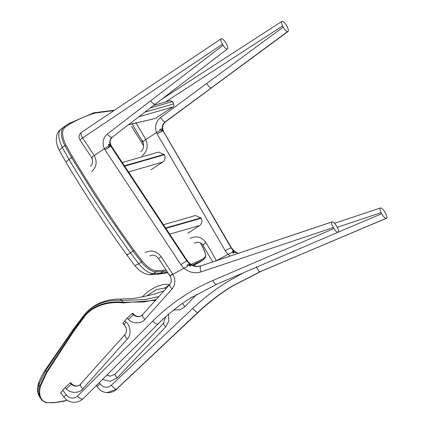 <?xml version="1.0" encoding="UTF-8"?>
<svg xmlns="http://www.w3.org/2000/svg" width="424" height="424" viewBox="0 0 424 424"><rect width="100%" height="100%" fill="white"/><g stroke="black" fill="none" stroke-linecap="round" stroke-linejoin="round"><path stroke-width="0.64" d="M122.271 162.509L158.581 152.068L164.38 154.76C165.694 157.664 165.137 160.108 162.721 162.095L150.944 169.823M104.972 149.942L109.074 147.234L108.518 144.43L108.835 144.224L110.118 146.561L110.759 146.158L109.811 143.609L111.046 145.978L110.277 143.328L111.258 145.867L187.164 260.569L180.873 264.645L104.293 148.803L94.229 155.544L107.791 146.487L108.671 147.494L107.791 146.487M155.725 103.822L227.418 48.898C228.133 48.087 227.704 46.28 226.14 43.481L225.457 42.352C223.713 39.676 222.309 38.462 221.254 38.711L81.366 132.415C80.507 133.337 80.905 135.166 82.553 137.89L94.234 155.544L91.844 157.172L92.215 158.523L91.563 157.394M108.835 144.224L110.118 146.561L109.811 143.609M109.874 143.853C109.418 141.113 110.187 138.902 112.18 137.228C110.934 137.604 109.302 136.544 107.288 134.053L150.573 100.827C152.587 103.345 154.219 104.405 155.454 104.007L112.323 137.138C109.742 139.507 109.233 142.416 110.786 145.856M227.296 48.972C226.231 49.205 224.821 47.981 223.066 45.289L222.409 44.202C220.846 41.414 220.422 39.607 221.132 38.785L81.366 132.415M90.413 166.155C92.941 164.12 93.243 161.083 91.314 157.039L92.278 158.486M212.885 280.465C203.255 284.594 194.033 289.475 185.209 295.099C173.458 302.598 162.62 311.29 152.704 321.169C154.983 323.427 156.758 324.355 158.03 323.957C167.719 314.311 178.297 305.826 189.777 298.501L216.802 284.213C215.62 284.546 214.316 283.301 212.885 280.465L333.932 228.557L333.322 227.55L200.971 271.938C194.876 273.74 189.189 272.5 183.905 268.228L172.844 274.344L172.621 273.994L170.231 275.626L169.335 274.731L169.95 275.849L158.497 258.555C156.069 255.349 153.197 254.458 149.868 255.895M104.293 148.803L107.744 146.518M170.008 284.244C169.203 285.124 169.886 286.698 172.054 288.977C175.504 284.562 175.774 279.681 172.87 274.333L187.721 266.087L186.947 264.995L187.721 266.087M190.699 265.917L188.51 264.094L190.699 265.917L190.35 266.118L187.387 264.746L186.947 264.995M172.844 274.344L170.231 275.626M170.612 277.036L169.51 274.731M81.339 132.431C78.853 134.472 78.366 136.91 79.871 139.745L90.837 156.276M109.758 143.932L110.759 146.158L186.666 260.855L191.314 265.26L186.809 260.771L110.903 146.068L111.258 145.867L110.357 144.086M190.895 264.428L189.629 263.394L192.167 265.021L189.491 263.786M333.932 228.557C335.691 231.255 337.091 232.463 338.129 232.188L216.701 284.26M141.69 315.668C138.876 317.189 136.162 316.834 133.544 314.597L133.958 314.465L132.696 313.241L132.288 313.373L127.136 318.196L124.815 320.793L126.076 322.012C130.783 325.871 131.429 335.257 127.253 339.115L82.77 388.898C79.378 393.509 70.342 393.509 66.314 388.898L65.052 387.674L62.784 390.213L66.229 394.855C69.828 398.671 73.569 399.116 77.449 396.18L152.704 321.169M333.322 227.55C331.727 224.704 331.271 222.844 331.95 221.969L201.008 265.837L332.066 221.89C333.1 221.604 334.504 222.823 336.28 225.547L336.921 226.607C338.495 229.416 338.935 231.25 338.246 232.108L338.129 232.188M61.189 392.868C60.356 393.276 60.892 392.391 62.784 390.213M71.672 384.489L71.873 383.943L70.612 382.718L70.204 382.856L65.052 387.674M123.273 323.39C122.414 323.819 122.928 322.956 124.815 320.793M180.873 264.645L183.91 268.228L187.779 266.055M188.728 263.961L191.738 265.302L189.337 263.596M132.823 123.448L132.352 124.312L142.83 142.231L142.438 140.567L143.317 143.407L142.236 141.224M161.793 128.53L162.843 130.894C161.533 127.375 162.265 124.407 165.042 121.985C163.871 121.646 162.366 120.178 160.526 117.565C155.862 121.508 154.506 126.527 156.461 132.606L145.782 139.538L156.429 132.627L157.028 133.788L161.714 131.371L160.458 128.97L161.714 131.371L162.016 131.27L161.793 128.53L162.943 131.101L162.472 128.52L163.378 131.244L162.604 128.763M156.461 132.606L160.071 130.613L160.028 129.15L160.458 128.97M143.206 141.558L142.438 140.567L143.201 141.563L145.782 139.538C148.527 146.02 147.276 151.479 142.035 155.926M161.655 99.285L282.124 21.205C281.123 21.55 281.298 23.119 282.644 25.912L283.248 27.056C284.843 29.85 286.295 31.36 287.605 31.593L211.131 87.954C209.959 87.62 208.46 86.146 206.621 83.528L160.526 117.565M156.429 132.627L160.071 130.613M282.124 21.205L282.283 21.2C283.598 21.444 285.05 22.954 286.64 25.737L287.223 26.845C288.58 29.648 288.76 31.228 287.764 31.588L287.605 31.593M288.092 31.477L165.042 121.985L288.092 31.477M234.79 251.792L231.605 248.135L235.702 252.497M233.677 251.077L231.191 248.008L163.378 131.244M163.33 131.18L162.334 128.61M216.457 260.622L228.064 254.347L216.457 260.622L205.969 242.639C201.798 236.862 196.54 235.458 190.185 238.421M233.857 250.987L236.269 252.55L233.507 250.897L235.331 252.614L232.532 251.056L232.209 251.151L234.112 252.99L233.629 253.17L232.076 252.476L228.329 254.209M233.947 253.08L232.209 251.151M235.384 252.667L233.348 250.897M198.125 312.435L116.441 389.29L197.844 312.509C208.317 302.635 219.611 293.943 231.727 286.439L260.039 271.779L386.089 218.349C384.759 218.074 383.296 216.537 381.69 213.733L381.123 212.657C379.75 209.811 379.575 208.237 380.593 207.935L380.757 207.935C382.098 208.226 383.577 209.795 385.199 212.636L385.745 213.664C387.101 216.473 387.271 218.031 386.253 218.349L259.901 271.773L231.589 286.428C219.473 293.938 208.179 302.63 197.706 312.504L198.125 312.435C208.592 302.566 219.876 293.88 231.981 286.38L260.246 271.747M334.589 223.252L380.593 207.935M163.441 224.725L195.464 215.514L201.262 218.212C202.577 221.116 202.02 223.559 199.603 225.547L187.832 233.274M153.753 105.338L170.035 100.658L172.361 101.633L173.665 103.901C174.211 105.11 173.972 106.127 172.96 106.954L155.099 118.545L128.382 124.799M193.376 265.541L199.434 262.318L193.249 265.493M167.533 272.208L160.251 273.295L153.318 273.628C148.983 273.395 144.133 270.13 138.775 263.834L130.412 252.81C108.549 222.473 88.065 191.325 68.958 159.36L62.238 147.382C58.099 138.547 57.638 132.468 60.855 129.15L68.73 123.654L93.815 112.768L114.454 110.245M199.434 262.318L203.144 259.949L192.342 265.101M166.717 270.978L162.911 271.519L160.251 273.295L157.548 274.323L167.872 272.722M166.012 269.913L163.161 270.316L162.911 271.519L155.947 271.869L153.318 273.628L149.741 274.688C146.105 274.1 144.229 273.634 144.102 273.279L140.885 271.402C139.13 270.268 137.122 268.339 134.853 265.61L126.797 254.93C105.147 224.762 84.832 193.805 65.853 162.058L59.328 150.462L62.238 147.382L64.83 145.623C60.701 137.005 60.24 130.931 63.457 127.396L64.623 127.677L69.812 123.983C79.05 118.895 87.53 115.243 95.246 113.017L113.966 110.574M127.412 254.241C126.124 255.465 127.126 254.988 130.412 252.81L133.025 251.045L110.394 218.646L92.575 191.59L71.55 157.601L64.83 145.623L65.927 145.125C61.962 136.798 61.533 130.984 64.623 127.677M163.161 270.316L156.228 270.666L155.947 271.869C152.719 272.388 145.05 267.078 141.393 262.064L133.025 251.045L133.984 250.33C112.143 220.051 91.679 188.945 72.599 157.018L65.927 145.125M146.508 296.031L156.594 289.518L164.538 288.113L166.219 288.437M67.321 400.314L54.113 402.662C50.302 402.09 46.492 404.046 42.628 400.256C39.745 397.468 38.966 392.942 40.285 386.672L46.778 372.579L45.75 370.507L45.866 369.071L73.453 329.082L73.294 330.937L46.322 372.198L39.75 386.397L39.146 393.806L41.239 399.228L40.148 397.712L38.118 392.439L38.881 384.552L45.75 370.507L73.278 329.66L84.418 314.884C92.363 304.252 108.406 299.121 122.165 300.574L145.4 299.461L158.952 296.567M42.05 400.219L41.239 399.228L42.05 400.219L42.628 400.256M156.292 299.545L143.725 301.973L123.045 302.264C109.721 300.658 92.755 304.724 84.291 316.055L73.294 330.937L73.675 331.324L84.63 316.463C92.989 305.264 109.8 301.284 123.04 302.879L155.597 300.325M46.778 372.579L73.675 331.324M164.38 154.76L124.693 166.171M124.449 165.8L164.157 154.384M162.721 162.095L128.509 171.932M112.45 137.042L112.387 137.095C108.851 140.916 110.145 142.973 111.258 145.867M107.288 134.053C102.942 137.906 101.956 142.814 104.325 148.782M80.226 139.544L222.409 44.202M150.573 100.827L223.066 45.289M145.236 252.529C151.32 249.641 156.636 251.029 161.178 256.7L172.621 273.994M94.229 155.544C97.409 161.899 96.555 167.247 91.674 171.593M158.852 258.354L161.178 256.7M109.074 147.234L110.118 146.561M60.78 392.995L63.711 396.944C68.571 402.572 74.242 403.791 80.719 400.595L82.775 398.973C81.509 399.392 79.733 398.459 77.449 396.18M216.595 284.297L189.931 298.406C178.44 305.736 167.862 314.221 158.179 323.867L83.056 398.772L80.793 400.548M79.611 385.146C76.792 386.672 74.078 386.312 71.465 384.075L71.322 384.165C73.935 386.402 76.649 386.757 79.463 385.236L125.038 334.525C127.295 331.531 126.988 328.271 124.126 324.747L122.865 323.523M132.288 313.373L133.401 314.688C136.014 316.924 138.733 317.279 141.547 315.758L169.839 284.387C171.503 282.437 171.768 279.978 170.628 277.015M158.316 323.761C167.962 314.152 178.499 305.699 189.931 298.406L192.353 296.885M172.054 288.977L144.854 319.415C141.462 324.031 132.426 324.031 128.398 319.415L127.136 318.196M66.229 394.855L64.082 396.763M70.061 382.941L71.322 384.165L66.314 388.898M82.77 388.898C80.602 386.619 79.919 385.04 80.724 384.165M125.207 334.382C124.375 335.251 125.059 336.826 127.253 339.115M126.076 322.012C124.211 324.153 123.697 325.023 124.534 324.609M132.145 313.463L133.401 314.688L128.398 319.415M144.854 319.415C142.687 317.141 142.003 315.562 142.809 314.688M200.971 271.938C199.969 268.885 199.937 266.882 200.859 265.928C197.727 266.919 194.605 266.664 191.489 265.164M189.528 263.765C193.164 266.362 196.99 267.051 201.008 265.837L331.95 221.969M79.532 385.199C76.707 386.529 74.158 386.11 71.873 383.943L71.465 384.075L70.204 382.856M135.887 122.573L145.787 139.533M283.248 27.056L206.621 83.528M165.434 101.977L282.644 25.912M162.366 128.758C162.111 125.96 163.044 123.707 165.174 121.99L165.445 121.921C162.567 124.433 161.878 127.534 163.373 131.239L231.605 248.135M198.072 242.199L194.584 243.032M162.562 129.983L231.191 248.008C229.935 248.125 227.958 249.021 225.266 250.695L228.064 254.347L230.179 256.032M157.028 133.788L225.266 250.695M142.957 141.24L142.703 141.579M203.308 245.523C202.598 245.289 203.483 244.325 205.969 242.639M194.446 243.021L198.008 242.199C200.499 242.618 202.174 243.689 203.032 245.406L212.663 261.905M162.016 131.27L162.79 131.101M216.256 260.267L215.037 261.11M192.724 308.476L111.321 385.257C113.452 387.647 115.111 388.994 116.303 389.285L107.14 392.666L116.303 389.285L197.706 312.504C196.508 312.197 194.844 310.85 192.724 308.476C203.451 298.364 215.016 289.465 227.423 281.774L243.286 272.865M116.722 389.211C114.035 391.675 110.887 392.831 107.272 392.677L107.208 392.672M386.089 218.349L259.901 271.773C258.799 271.397 257.633 269.733 256.414 266.765M235.887 252.397L238.235 253.329M106.89 375.023L110.224 376.242M173.745 309.981L179.951 309.833L184.928 306.711L196.826 294.219M102.465 379.432L110.251 381.356L117.22 377.805L165.731 326.867L168.826 321.196L168.614 314.232M111.321 385.257C107.193 388.262 103.451 387.817 100.101 383.932L99.243 382.644M381.69 213.733L338.182 232.151M337.308 227.28L381.123 212.657M233.719 251.061L238.187 253.345M106.837 375.07L110.16 376.242L115.026 374.254L163.537 323.316L165.455 317.004M100.101 383.932C97.711 385.776 96.879 386.821 97.6 387.075M184.928 306.711C182.871 304.448 182.235 303.24 183.02 303.075M163.823 323.236C163.039 323.395 163.675 324.609 165.731 326.867M117.22 377.805C115.19 375.563 114.549 374.35 115.312 374.175M201.262 218.212L165.869 228.388M165.625 228.017L201.04 217.835M199.603 225.547L169.679 234.149M173.665 103.901L144.807 112.196M150.313 107.972L172.361 101.633M172.96 106.954L138.865 116.754M155.099 118.545L128.557 124.667M156.228 270.666C151.951 270.364 147.308 267.237 142.294 261.279L133.984 250.33M65.853 162.058L68.958 159.36L72.599 157.018M134.853 265.61L138.775 263.834L142.294 261.279M203.123 259.96L203.377 258.757L191.07 264.412M205.121 257.728L205.37 256.536L203.377 258.757M201.236 244.441L201.183 244.346C204.633 250.769 206.027 254.835 205.37 256.536M200.367 242.846L201.183 244.346M138.807 138.001L143.641 145.951M131.525 126.251L138.796 137.98L131.53 126.262M68.677 123.686L69.812 123.983M40.285 386.672L39.75 386.397L38.881 384.552L38.791 382.475C41.822 375.06 42.967 373.708 45.866 369.071M84.63 316.463L84.291 316.055L84.593 314.454C87.826 310.479 91.891 307.156 96.789 304.485L100.87 302.561C107.352 300.065 113.759 298.909 120.103 299.095L132.627 298.576L143.768 296.599L155.2 293.88L164.125 290.779M123.04 302.879L122.165 300.574L120.103 299.095M169.346 284.933L164.538 288.113M65.418 400.903L64.83 400.892M170.591 277.036L169.939 275.849M187.164 260.569L189.91 263.659M80.719 400.595L83.056 398.772M133.958 314.465C136.242 316.633 138.791 317.051 141.611 315.716M201.162 265.763C197.467 266.935 193.805 266.283 190.169 263.808M132.352 124.312L132.039 123.681M165.445 121.921L211.534 87.895M198.146 242.205L194.823 242.984M142.194 141.176L142.639 141.939C144.383 145.713 143.757 148.93 140.768 151.596M234.313 251.321L238.256 253.324M106.943 374.964L110.229 376.242M107.14 392.666C102.99 392.317 99.72 390.409 97.324 386.958L96.365 385.511M181.006 304.464L182.479 303.414M59.328 150.462C57.516 146.916 56.503 143.588 56.286 140.487C56.525 131.838 58.936 131.323 60.181 129.68M149.741 274.688L157.548 274.323M68.73 123.654L64.045 126.665M203.144 259.949L205.417 257.41C206.027 254.543 204.628 250.202 201.22 244.388L200.388 242.857M143.641 145.936L138.812 137.986M40.148 397.712C38.255 394.776 37.37 391.903 37.503 389.089C37.413 387.547 37.842 385.342 38.791 382.475M73.453 329.082L84.593 314.454M142.257 296.89L148.347 291.288L156.143 286.677L162.551 284.695L167.199 284.334L169.664 284.584M42.077 400.245C45.389 402.54 46.857 403.325 46.476 402.593L53.949 402.784L65.243 401.009"/></g></svg>
